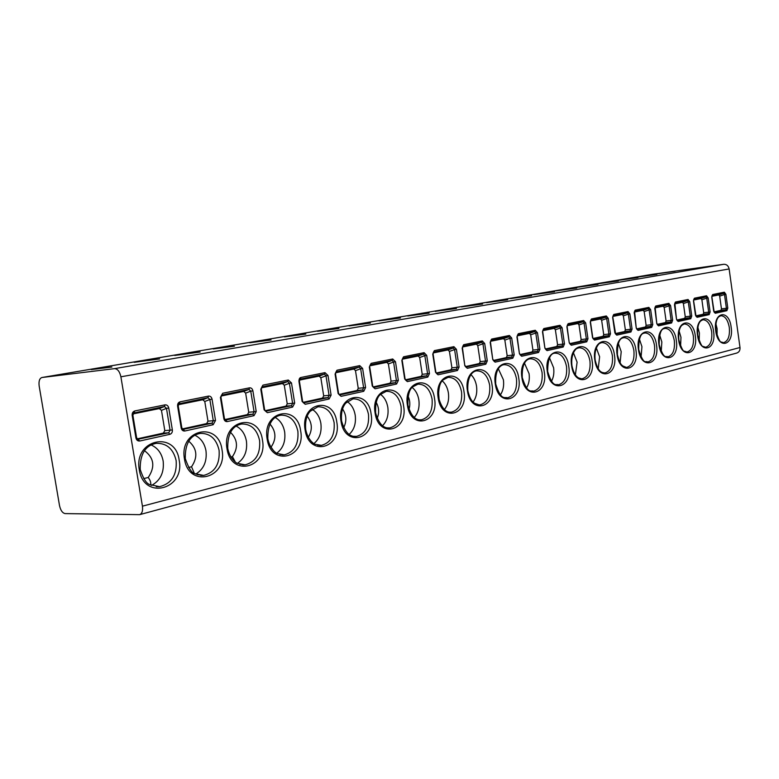 <?xml version="1.0" encoding="UTF-8"?>
<svg xmlns="http://www.w3.org/2000/svg" width="779" height="779" viewBox="0 0 779 779"><rect width="100%" height="100%" fill="white"/><g stroke="black" fill="none" stroke-linecap="round" stroke-linejoin="round"><path stroke-width="1.17" d="M114.542 368.642L723.749 264.295C726.612 264.217 728.404 265.775 729.134 268.95L740.001 347.512C740.196 350.355 739.115 352.205 736.778 353.053L139.645 514.656C142.07 513.634 142.995 510.81 142.43 506.175L120.891 376.802C119.703 371.525 117.59 368.808 114.542 368.642L41.9 377.513C39.495 378.399 38.59 381.262 39.174 386.092L59.506 505.552C60.587 510.391 62.466 513.079 65.144 513.595L139.645 514.656M723.749 264.295L652.607 274.266M168.751 408.001L172.363 429.94C172.539 432.228 171.701 433.689 169.851 434.331L139.811 441.002C137.805 441.216 136.51 440.193 135.926 437.934L132.187 415.46C132.002 413.084 132.878 411.575 134.816 410.942L165.002 404.866C166.93 404.72 168.176 405.762 168.751 408.001L166.472 408.352L170.085 430.29L168.653 432.803L137.61 439.337M212.054 399.169L215.51 420.475L213.164 424.721L184.866 431.001C182.977 431.196 181.75 430.193 181.195 428.002L177.612 406.19C177.427 403.882 178.255 402.431 180.085 401.828L208.499 396.102C210.33 395.966 211.508 396.988 212.054 399.169L209.843 399.5L213.31 420.816L211.966 423.24L182.831 429.433M252.893 390.834L256.223 411.546L254.012 415.655L227.312 421.585C225.53 421.751 224.371 420.777 223.846 418.644L220.408 397.456L222.726 393.239L249.533 387.835C251.257 387.718 252.377 388.711 252.893 390.834L250.75 391.155L254.081 411.867L252.815 414.224L225.413 420.085M291.492 382.956L294.686 403.103L292.602 407.086L267.372 412.685L264.091 409.812L260.79 389.218L262.961 385.128L288.308 380.025L291.492 382.956L289.408 383.278L292.612 403.425L291.424 405.693L265.581 411.254M328.008 375.507L324.989 372.635L301.006 377.464C299.642 377.659 298.961 378.983 298.951 381.428L302.125 401.467L305.251 404.282L329.127 398.984L331.094 395.119L328.008 375.507L325.992 375.809L324.415 374.115L324.989 372.635M362.624 368.438L365.594 387.543L363.744 391.301L341.105 396.326L338.144 393.57L335.077 374.056L337.015 370.21L359.752 365.633L362.624 368.438L360.658 368.74L363.627 387.845L362.576 389.987L339.488 394.992M369.334 367.075L371.155 363.335L392.733 358.983L395.479 361.738L393.561 362.031L396.433 380.658L395.43 382.732L373.56 387.494L375.098 388.779L372.284 386.082L369.334 367.075L370.424 364.796L392.158 360.404L393.561 362.031L388.39 363.92L386.822 362.362L369.762 365.828M426.697 355.36L429.463 373.54L427.807 377.075L407.378 381.613L404.691 378.974L401.847 360.434L403.571 356.801L424.088 352.673L426.697 355.36L424.828 355.652L427.603 373.823L426.658 375.848L405.898 380.366M456.406 349.304L459.084 367.036L457.507 370.483L438.071 374.796L435.51 372.206L432.754 354.124L434.39 350.599L453.904 346.665L456.406 349.304L454.585 349.576L457.263 367.318L456.367 369.285L436.649 373.589M484.704 343.529L487.294 360.852L485.804 364.202L467.283 368.311L464.839 365.779L462.171 348.125L463.719 344.688L482.318 340.939L484.704 343.529L482.931 343.802L485.521 361.125L484.674 363.033L465.91 367.143M490.205 342.4L491.676 339.06L509.417 335.486L511.696 338.018L509.963 338.281L512.485 355.214L511.667 357.074L493.808 360.998L495.123 362.138L492.786 359.645L490.205 342.4L491.004 340.365L508.814 336.781L509.963 338.281L504.841 340.092L503.536 338.651L490.497 341.299M516.944 336.947L518.347 333.685L535.28 330.277L537.471 332.76L535.777 333.022L538.221 349.567L537.442 351.387L520.411 355.127L521.687 356.237L519.447 353.793L516.944 336.947L517.684 334.951L534.686 331.542L535.777 333.022L530.674 334.804L529.428 333.383L517.217 335.866M542.486 331.737L543.81 328.553L560.013 325.291L562.107 327.735L560.452 327.988L562.818 344.172L562.087 345.944L545.826 349.528L547.062 350.608L544.911 348.213L542.486 331.737L543.177 329.78L559.41 326.537L560.452 327.988L555.369 329.751L554.171 328.358L542.739 330.686M566.898 326.752L568.164 323.645L583.666 320.529L585.672 322.925L584.055 323.168L586.363 339.011L585.662 340.744L570.121 344.162L571.319 345.224L569.254 342.867L566.898 326.752L567.511 324.901L583.062 321.746L584.055 323.168L579.011 324.911L577.852 323.548L567.131 325.729M608.253 318.319L610.483 333.821L609.314 336.781L594.533 340.072L592.556 337.755L590.268 321.98L591.475 318.952L606.315 315.962L608.253 318.319L606.666 318.553L608.905 334.064L608.233 335.759L593.53 339.099L592.77 337.697L590.482 321.931L590.823 320.179L605.711 317.16L606.666 318.553L601.641 320.276L600.541 318.942L590.482 320.987M629.89 313.898L632.061 329.089L630.941 331.981L616.773 335.136L614.874 332.857L612.645 317.413L613.803 314.453L628.03 311.59L629.89 313.898L628.341 314.141L630.513 329.332L629.88 330.978L615.653 334.113M634.106 313.041L635.206 310.139L648.858 307.393L650.65 309.662L649.131 309.896L651.244 324.785L650.64 326.401L637.008 329.4L638.098 330.393L636.268 328.163L634.291 312.983M654.701 308.835L655.743 306.011L668.859 303.362L670.583 305.592L669.093 305.826L671.157 320.412L670.573 322L657.505 324.882L658.567 325.856L656.804 323.665L654.866 308.796M688.071 299.496L689.736 301.687L688.276 301.911L690.291 316.216L689.736 317.764L677.194 320.539L678.217 321.493L676.523 319.332L674.468 304.803L675.471 302.028L688.071 299.496L687.477 300.606L688.276 301.911L683.397 303.547L682.443 302.301L674.624 303.888M693.476 300.928L694.44 298.211L706.553 295.767L708.16 297.929L706.728 298.143L708.686 312.184L708.16 313.703L696.114 316.362L697.108 317.296L695.472 315.174L693.476 300.928L693.807 299.331M725.892 294.306L727.8 308.085L726.904 310.685L715.288 313.265L713.71 311.181L711.763 297.188L712.678 294.54L724.343 292.193L725.892 294.306L724.489 294.52L726.398 308.299L725.892 309.789L714.314 312.34M111.894 367.026L91.318 369.577L111.894 367.026M159.627 358.915L134.202 362.323L159.627 358.915M200.164 352.03L174.788 355.448L200.164 352.03M234.44 346.207L213.271 348.924L234.44 346.207M271.073 339.975L249.796 342.741L271.073 339.975M305.855 334.064L284.51 336.869L305.855 334.064M338.933 328.446L317.55 331.27L338.933 328.446M370.424 323.09L349.041 325.934L370.424 323.09M400.445 317.988L379.071 320.851L400.445 317.988M429.083 313.129L407.748 315.992L429.083 313.129M456.445 308.474L435.169 311.357L456.445 308.474M482.61 304.024L461.402 306.907L482.61 304.024M507.655 299.769L486.534 302.651L507.655 299.769M531.658 295.689L510.615 298.571L531.658 295.689M554.667 291.784L533.732 294.657L554.667 291.784M576.752 288.026L555.933 290.898L576.752 288.026M597.97 284.423L577.268 287.285L597.97 284.423M618.36 280.956L597.785 283.819L618.36 280.956M637.982 277.626L617.543 280.469L637.982 277.626M656.872 274.412L636.57 277.246L656.872 274.412M675.072 271.326L654.905 274.14L675.072 271.326M151.068 444.936C157.582 447.789 161.623 453.164 163.162 461.071C164.311 472.376 160.435 480.497 151.545 485.444M150.62 485.005C151.155 482.873 150.357 480.37 148.234 477.478C155.352 466.825 154.096 457.886 144.446 450.651M148.234 477.478L143.706 478.598M194.828 435.218C200.826 438.09 204.546 443.3 205.987 450.837C207.117 461.421 203.708 469.172 195.763 474.09M194.302 473.281L191.537 466.757C198.07 457.02 197.126 448.47 188.703 441.138M191.537 466.757L188.596 467.488M236.134 426.074C241.656 428.966 245.083 434 246.427 441.177C247.518 451.099 244.518 458.49 237.42 463.359M235.297 461.986L232.424 456.64C238.403 447.75 237.741 439.609 230.448 432.238M232.424 456.64L230.896 457.02M275.182 417.456C280.255 420.348 283.41 425.217 284.666 432.043C285.718 441.352 283.079 448.402 276.74 453.203M273.497 450.651L271.092 447.078C276.545 438.986 276.136 431.264 269.885 423.932M312.155 409.316C316.8 412.218 319.711 416.901 320.87 423.387C321.883 432.121 319.565 438.85 313.918 443.582M308.289 437.301C312.642 429.989 312.282 422.948 307.199 416.181M347.22 401.623C351.465 404.515 354.133 409.033 355.214 415.178C356.188 423.377 354.163 429.804 349.119 434.439M343.656 427.71C346.889 421.235 346.519 414.983 342.565 408.956M380.503 394.34C384.388 397.222 386.832 401.565 387.835 407.388C388.77 415.08 386.988 421.205 382.508 425.743M377.172 418.43C379.412 412.87 379.061 407.485 376.14 402.276M412.14 387.436C415.684 390.298 417.924 394.476 418.849 399.978C419.745 407.193 418.196 413.026 414.214 417.456M408.975 409.374C410.348 404.856 410.036 400.445 408.06 396.16M442.268 380.892C445.481 383.726 447.526 387.738 448.383 392.918C449.23 399.685 447.896 405.236 444.361 409.559M439.171 400.348L438.47 390.756M470.964 374.689C473.885 377.474 475.735 381.311 476.534 386.199C477.342 392.538 476.183 397.806 473.077 402.003M467.819 390.483L467.536 386.871M498.346 368.788L503.4 379.772C504.169 385.702 503.176 390.707 500.439 394.778M524.491 363.189L529.068 373.647C529.788 379.178 528.951 383.92 526.565 387.854M549.497 357.853L553.616 367.776C554.288 372.937 553.587 377.416 551.513 381.213M573.422 352.79L577.112 362.167L575.379 374.826M596.334 347.97L599.626 356.792L598.223 368.671M618.312 343.383L621.214 351.631L620.113 362.741M639.393 339.031L641.935 346.674L641.098 357.006M659.647 334.892L661.838 341.923L661.244 351.465M679.122 330.978L680.973 337.346L680.593 346.071M697.848 327.277L699.386 332.954L699.191 340.822M715.891 323.811L717.118 328.719L717.079 335.681M132.187 415.46L132.878 415.236M133.423 413.084L164.486 406.502L166.472 408.352L161.467 410.358L159.325 408.576L132.966 413.931M137.114 438.889L163.376 433.105L164.807 430.612L161.467 410.358M177.612 406.19L178.245 405.986M178.81 403.824L207.974 397.689L209.843 399.5L204.78 401.497L202.754 399.754L178.313 404.72M182.286 428.947L206.639 423.581L207.983 421.166L204.78 401.497M220.408 397.456L220.973 397.28M221.538 395.128L248.988 389.383L250.75 391.155L245.648 393.132L243.73 391.428L221.041 396.044M224.849 419.569L247.459 414.594L248.725 412.257L245.648 393.132M288.308 380.025L287.743 381.544L289.408 383.278L284.277 385.225L282.456 383.56L261.364 387.845M260.79 389.218L261.306 389.052M261.861 386.92L287.743 381.544L282.456 383.56M265.016 410.728L286.039 406.102L287.237 403.834L284.277 385.225M302.992 402.373L322.564 398.059L323.684 395.859L320.831 377.747L319.108 376.121L324.415 374.115L299.964 379.178M319.108 376.121L299.477 380.103M336.031 371.856L359.177 367.075L360.658 368.74L355.487 370.648L353.851 369.061L335.554 372.771M338.943 394.456L357.181 390.435L358.243 388.302L355.487 370.648M373.024 386.949L390.045 383.2L391.048 381.126L388.39 363.92M424.088 352.673L423.494 354.056L424.828 355.652L419.667 357.522L418.167 355.993L402.237 359.226M401.847 360.434L402.85 358.223L423.494 354.056L418.167 355.993M403.571 356.801L402.714 358.301M405.392 379.821L421.273 376.325L422.228 374.309L419.667 357.522M453.904 346.665L453.32 348.018L454.585 349.576L449.425 351.426L448.003 349.927L433.114 352.955M434.39 350.599L433.533 352.069L453.32 348.018L448.003 349.927M436.152 373.044L451.002 369.782L451.908 367.815L449.425 351.426M482.318 340.939L481.724 342.263L482.931 343.802L477.78 345.623L476.417 344.152L462.502 346.986M463.719 344.688L462.892 346.11L481.724 342.263L476.417 344.152M465.443 366.597L479.328 363.54L480.185 361.631L477.78 345.623M490.867 340.442L491.676 339.06M493.35 360.453L506.35 357.59L507.168 355.73L504.841 340.092M518.347 333.685L517.577 335.028M519.982 354.591L532.164 351.904L532.933 350.092L530.674 334.804M543.06 329.868L543.81 328.553M545.417 348.992L556.829 346.48L557.569 344.707L555.369 329.751M567.443 324.921L568.164 323.645M569.731 343.636L580.433 341.28L581.134 339.556L579.011 324.911M590.774 320.198L591.475 318.952M593.004 338.514L603.043 336.304L603.715 334.61L601.641 320.276M628.03 311.59L627.426 312.769L628.341 314.141L623.346 315.836L622.285 314.521L612.839 316.44M612.645 317.413L613.219 315.583L627.426 312.769L622.285 314.521M613.112 315.67L613.803 314.453M615.303 333.607L624.719 331.523L625.362 329.877L623.346 315.836M648.858 307.393L648.255 308.552L649.131 309.896L644.175 311.571L643.152 310.285L634.281 312.087M636.268 328.163L634.564 311.327L648.255 308.552L643.152 310.285M636.677 328.894L645.518 326.946L646.132 325.34L644.175 311.571M668.859 303.362L668.255 304.501L669.093 305.826L664.175 307.481L663.182 306.215L654.866 307.9M656.804 323.665L655.11 307.16L668.255 304.501L663.182 306.215M657.184 324.376L665.5 322.545L666.084 320.977L664.175 307.481M676.883 320.042L684.692 318.319L685.257 316.78L683.397 303.547M694.44 298.211L693.846 299.321L705.969 296.867L706.728 298.143L701.879 299.759L700.964 298.532L693.622 300.032M695.822 315.875L703.164 314.258L703.7 312.749L701.879 299.759M724.343 292.193L723.749 293.264L724.489 294.52L719.679 296.117L718.793 294.92L711.889 296.322M711.763 297.188L712.055 295.631M714.041 311.863L720.935 310.344L721.451 308.864L719.679 296.117M120.891 376.802L729.134 268.95M142.43 506.175L740.001 347.512M139.285 469.776C133.491 439.21 175.538 430.164 179.17 460.165C185.285 489.514 143.725 500.615 139.285 469.776M184.448 458.899C178.897 429.229 218.51 420.709 222.015 449.843C227.857 478.364 188.703 488.822 184.448 458.899M226.991 448.646C221.674 419.823 259.047 411.789 262.445 440.106C268.025 467.848 231.081 477.712 226.991 448.646M267.139 438.976C262.036 410.952 297.354 403.356 300.645 430.904C306.001 457.906 271.073 467.234 267.139 438.976M305.095 429.833C300.188 402.568 333.607 395.381 336.81 422.189C341.942 448.5 308.873 457.322 305.095 429.833M341.017 421.176C336.294 394.632 367.98 387.815 371.086 413.931C376.014 439.57 344.669 447.944 341.017 421.176M375.079 412.977C370.531 387.105 400.601 380.639 403.619 406.093C408.362 431.099 378.604 439.044 375.079 412.977M407.417 405.177C403.025 379.957 431.615 373.813 434.546 398.644C439.113 423.046 410.815 430.602 407.417 405.177M438.158 397.777C433.913 373.17 461.119 367.318 463.982 391.555C468.374 415.382 441.45 422.578 438.158 397.777M467.419 390.727C463.32 366.705 489.241 361.135 492.026 384.797C496.262 408.079 470.604 414.934 467.419 390.727M495.298 384.008C491.335 360.55 516.058 355.234 518.775 378.351C522.865 401.117 498.385 407.651 495.298 384.008M521.901 377.601C518.064 354.669 541.678 349.596 544.317 372.206C548.28 394.456 524.9 400.698 521.901 377.601M547.306 371.486C543.586 349.06 566.158 344.211 568.738 366.315C572.565 388.098 550.217 394.067 547.306 371.486M571.591 365.633C567.988 343.695 589.586 339.05 592.108 360.687C595.818 382.012 574.425 387.718 571.591 365.633M594.844 360.034C591.339 338.563 612.031 334.113 614.485 355.302C618.078 376.179 597.59 381.652 594.844 360.034M617.104 354.669C613.706 333.646 633.541 329.381 635.937 350.131C639.432 370.59 619.782 375.838 617.104 354.669M638.459 349.528C635.148 328.933 654.185 324.833 656.522 345.165C659.91 365.224 641.059 370.259 638.459 349.528M658.937 344.591C655.723 324.405 674.001 320.481 676.299 340.404C679.59 360.073 661.478 364.903 658.937 344.591M678.616 339.848C675.49 320.062 693.057 316.284 695.296 335.827C698.5 355.117 681.089 359.762 678.616 339.848M697.526 335.291C694.479 315.885 711.373 312.252 713.574 331.426C716.68 350.355 699.941 354.825 697.526 335.291M715.716 330.909C712.746 311.873 729.017 308.377 731.16 327.19C734.188 345.769 718.072 350.073 715.716 330.909M395.479 361.738L398.342 380.366L396.589 384.008L375.098 388.779M511.696 338.018L514.208 354.942L512.796 358.213L495.123 362.138M537.471 332.76L539.905 349.304L538.562 352.488L521.687 356.237M562.107 327.735L564.473 343.919L563.188 347.025L547.062 350.608M585.672 322.925L587.97 338.758L586.753 341.796L571.319 345.224M650.65 309.662L652.763 324.551L651.702 327.375L638.098 330.393M670.583 305.592L672.637 320.188L671.625 322.954L658.567 325.856M689.736 301.687L691.742 316.001L690.769 318.708L678.217 321.493M708.16 297.929L710.117 311.97L709.182 314.619L697.108 317.296M41.998 377.503L652.802 274.237M156.267 443.319C166.725 443.115 173.357 448.889 176.151 460.632C177.096 474.898 171.584 483.574 159.607 486.661L149.938 484.626C146.53 483.798 143.287 478.754 140.21 469.484C139.928 454.206 145.284 445.481 156.267 443.319M200.778 475.482L203.64 475.424L194.984 473.681C191.868 473.291 188.635 468.276 185.285 458.636C185.012 443.796 189.998 435.373 200.232 433.377C210.126 433.202 216.406 438.85 219.094 450.301C220.029 464.099 214.877 472.473 203.64 475.424L196.99 474.615M242.697 464.897L245.151 464.829L237.381 463.339C236.018 462.96 229.873 458.714 227.75 448.412C227.497 433.981 232.142 425.84 241.694 424C251.062 423.864 257.021 429.385 259.602 440.544C260.527 453.914 255.707 462.005 245.151 464.829L239.698 464.323M282.232 454.897L284.335 454.829L277.363 453.544C276.37 453.407 270.021 449.356 267.83 438.752C267.596 424.711 271.939 416.843 280.859 415.149C289.739 415.041 295.407 420.436 297.89 431.332C298.795 444.283 294.277 452.112 284.335 454.829L279.846 454.517M319.575 445.442L321.396 445.364L315.115 444.254C314.443 444.312 307.948 440.447 305.728 429.628C304.755 418.255 308.299 413.474 310.12 411.322L317.91 406.774C326.333 406.696 331.737 411.974 334.123 422.608C335.019 435.179 330.783 442.764 321.396 445.364L317.657 445.179M354.912 436.474L356.5 436.396C349.722 437.223 344.756 432.092 341.601 420.991C340.589 410.075 344.123 404.973 345.788 403.103L353.014 398.838C361.028 398.79 366.179 403.95 368.477 414.34C369.363 426.551 365.37 433.903 356.5 436.396L353.364 436.298M388.409 427.973L389.792 427.895C383.424 428.713 378.691 423.679 375.614 412.802C375.312 403.512 376.909 397.397 380.395 394.447L386.326 391.311C393.95 391.282 398.867 396.345 401.078 406.492C401.954 418.362 398.186 425.49 389.792 427.895L387.144 427.846M420.202 419.891L421.42 419.823C415.421 420.631 410.913 415.704 407.904 405.022C407.738 395.43 409.335 389.373 412.704 386.861L417.972 384.154C425.237 384.154 429.93 389.111 432.072 399.023C432.929 410.572 429.375 417.505 421.42 419.823L419.16 419.803M450.418 412.208L451.499 412.14C445.841 412.948 441.547 408.108 438.606 397.631C438.441 388.137 439.969 382.226 443.173 379.889L448.081 377.348C455.004 377.367 459.503 382.226 461.558 391.925C462.405 403.171 459.055 409.91 451.499 412.14L449.561 412.149M479.182 404.885L474.654 403.337C473.077 401.974 470.234 400.718 467.828 390.591C467.001 373.005 475.034 370.833 476.748 370.872C483.369 370.901 487.673 375.673 489.66 385.167C490.497 396.122 487.323 402.675 480.146 404.827L478.472 404.846M506.593 397.913L507.45 397.855C505.045 396.55 501.17 401.643 495.687 383.891C494.918 366.354 502.572 364.757 504.091 364.689C510.411 364.747 514.539 369.421 516.467 378.711C517.285 389.393 514.276 395.771 507.45 397.855L505.99 397.884M532.748 391.253L533.508 391.194C531.366 389.812 527.792 395.284 522.261 377.484C521.628 359.752 528.99 358.944 530.187 358.788C536.244 358.866 540.198 363.442 542.067 372.547C542.875 382.966 540.022 389.179 533.508 391.194L532.242 391.233M557.725 384.884L558.407 384.836C556.41 383.395 553.109 389.042 547.637 371.379C547.841 359.138 550.334 353.062 555.135 353.16C560.929 353.238 564.726 357.736 566.537 366.656C567.326 376.832 564.619 382.888 558.407 384.836L557.297 384.875M581.611 378.798L578.554 377.903C577.531 377.299 573.948 375.254 571.903 365.526C570.608 352.819 576.635 348.184 577.073 348.437L578.992 347.765C584.542 347.862 588.203 352.283 589.956 361.018C590.735 370.96 588.155 376.87 582.225 378.75L581.241 378.789M604.475 372.966L605.03 372.927C601.631 372.508 598.243 372.605 595.127 359.937C593.861 347.298 599.781 342.887 600.073 343.218L601.826 342.604C607.162 342.711 610.678 347.054 612.382 355.623C613.151 365.332 610.697 371.096 605.03 372.927L604.124 372.966M626.365 367.386L622.733 365.926C622.333 364.981 620.474 366.276 617.377 354.581C617.26 336.148 623.307 338.339 623.726 337.658C628.838 337.774 632.227 342.039 633.882 350.443C634.632 359.937 632.295 365.575 626.871 367.347L626.082 367.386M647.368 362.031L647.826 361.992C645.343 360.365 643.97 366.003 638.702 349.44C638.702 330.871 644.418 333.763 644.72 332.906C649.637 333.042 652.909 337.229 654.506 345.477C655.256 354.766 653.026 360.278 647.826 361.992L647.125 362.031M667.525 356.889L667.944 356.85C666.084 355.341 664.195 360.95 659.17 344.513C659.268 325.895 664.73 329.274 664.886 328.358C669.609 328.495 672.764 332.614 674.322 340.705C675.052 349.8 672.929 355.185 667.944 356.85L667.311 356.889M686.883 351.952L684.429 351.154C683.105 351.602 681.236 347.804 678.83 339.78C678.334 332.75 679.327 327.94 681.81 325.34L684.254 323.976C688.802 324.132 691.84 328.183 693.359 336.129C694.079 345.029 692.054 350.297 687.273 351.913L686.698 351.952M705.501 347.2L703.174 346.441C701.918 346.928 700.107 343.188 697.731 335.223C697.283 328.086 698.257 323.343 700.662 320.987L702.872 319.77C707.264 319.926 710.195 323.908 711.675 331.718C712.386 340.442 710.438 345.594 705.852 347.171L705.336 347.2M723.409 342.633L721.412 342.03C720.224 342.75 718.394 339.021 715.911 330.851C715.492 323.694 716.446 319.03 718.754 316.839L720.799 315.719C725.025 315.885 727.859 319.809 729.3 327.472C730.001 336.022 728.141 341.066 723.73 342.604L723.263 342.633M172.363 429.94L164.807 430.612M169.851 434.331L168.653 432.803L163.376 433.105M139.811 441.002L138.078 439.463M135.926 437.934L136.607 437.681M134.816 410.942L132.888 415.295L136.617 437.74L138 439.483M165.002 404.866L164.486 406.502L159.325 408.576M180.085 401.828L179.043 403.649M208.499 396.102L207.974 397.689L202.754 399.754M215.51 420.475L207.983 421.166M213.164 424.721L211.966 423.24L206.639 423.581M184.866 431.001L183.201 429.511M181.195 428.002L181.819 427.768M256.223 411.546L248.725 412.257M254.012 415.655L252.815 414.224L247.459 414.594M227.312 421.585L225.579 420.154M223.846 418.644L224.41 418.43M222.726 393.239L221.733 394.992M249.533 387.835L248.988 389.383L243.73 391.428M294.686 403.103L287.237 403.834M292.602 407.086L291.424 405.693L286.039 406.102M267.372 412.685L265.707 411.302M264.091 409.812L264.597 409.627M262.961 385.128L261.948 386.851M301.006 377.464L300.022 379.13M303.547 402.909L327.949 397.631L329.069 395.43L325.992 375.809L320.831 377.747M323.684 395.859L331.094 395.119M329.127 398.984L327.949 397.631L322.564 398.059M303.635 402.938L305.251 404.282M337.015 370.21L336.07 371.817M359.752 365.633L359.177 367.075L353.851 369.061M365.594 387.543L358.243 388.302M363.744 391.301L362.576 389.987L357.181 390.435M341.105 396.326L339.547 395.021M392.733 358.983L392.158 360.404L386.822 362.362M398.342 380.366L391.048 381.126M396.589 384.008L395.43 382.732L390.045 383.2M371.155 363.335L370.249 364.893M429.463 373.54L422.228 374.309M427.807 377.075L426.658 375.848L421.273 376.325M407.378 381.613L405.927 380.376M459.084 367.036L451.908 367.815M457.507 370.483L456.367 369.285L451.002 369.782M438.071 374.796L436.659 373.599M487.294 360.852L480.185 361.631M485.804 364.202L484.674 363.033L479.328 363.54M467.283 368.311L465.141 365.663M464.839 365.779L462.483 348.047L462.911 346.1M509.417 335.486L508.814 336.781L503.536 338.651M514.208 354.942L507.168 355.73M512.796 358.213L511.667 357.074L506.35 357.59M492.786 359.645L490.497 342.332M535.28 330.277L534.686 331.542L529.428 333.383M539.905 349.304L532.933 350.092M538.562 352.488L537.442 351.387L532.164 351.904M519.447 353.793L517.217 336.879M560.013 325.291L559.41 326.537L554.171 328.358M564.473 343.919L557.569 344.707M563.188 347.025L562.087 345.944L556.829 346.48M544.911 348.213L542.739 331.669M569.254 342.867L567.131 326.693M583.666 320.529L583.062 321.746L577.852 323.548M587.97 338.758L581.134 339.556M586.753 341.796L585.662 340.744L580.433 341.28M606.315 315.962L605.711 317.16L600.541 318.942M610.483 333.821L603.715 334.61M609.314 336.781L608.233 335.759L603.043 336.304M594.533 340.072L593.442 339.021M632.061 329.089L625.362 329.877M630.941 331.981L629.88 330.978L624.719 331.523M616.773 335.136L615.692 334.113M652.763 324.551L646.132 325.34M651.702 327.375L650.64 326.401L645.518 326.946M636.453 328.115L636.988 329.41M635.206 310.139L634.534 311.337M672.637 320.188L666.084 320.977M671.625 322.954L670.573 322L665.5 322.545M657.466 324.892L656.979 323.597M655.743 306.011L655.1 307.169M675.471 302.028L674.877 303.158L687.477 300.606L682.443 302.301M691.742 316.001L685.257 316.78M690.769 318.708L689.736 317.764L684.692 318.319M676.523 319.332L674.848 303.167M710.117 311.97L703.7 312.749M709.182 314.619L708.16 313.703L703.164 314.258M706.553 295.767L705.969 296.867L700.964 298.532M727.8 308.085L721.451 308.864M726.904 310.685L725.892 309.789L720.935 310.344M715.288 313.265L714.324 312.35M712.678 294.54L712.084 295.621L723.749 293.264L718.793 294.92M41.9 377.513L652.705 274.247M156.228 486.7L159.607 486.661M183.114 429.531L181.828 427.827L178.245 406.034L179.043 403.629M225.628 420.163L224.41 418.489L220.983 397.319L221.723 394.972M265.736 411.312L264.607 409.676L261.316 389.091L261.997 386.812M300.061 379.1L299.428 381.311L302.603 401.341L303.664 402.947M339.566 395.031L338.573 393.453L335.515 373.949L336.1 371.797M373.618 387.514L372.683 385.965L369.733 366.967M405.937 380.386L405.061 378.867L402.217 360.346M436.678 373.608L435.851 372.119L433.095 354.046L433.552 352.05M493.818 360.998L493.068 359.567M520.421 355.127L519.71 353.724M545.826 349.528L545.154 348.135M570.121 344.162L569.488 342.799M615.653 334.123L612.849 317.365M677.136 320.549L676.688 319.293M696.046 316.371L693.631 300.889M714.226 312.36L711.909 297.159"/></g></svg>
